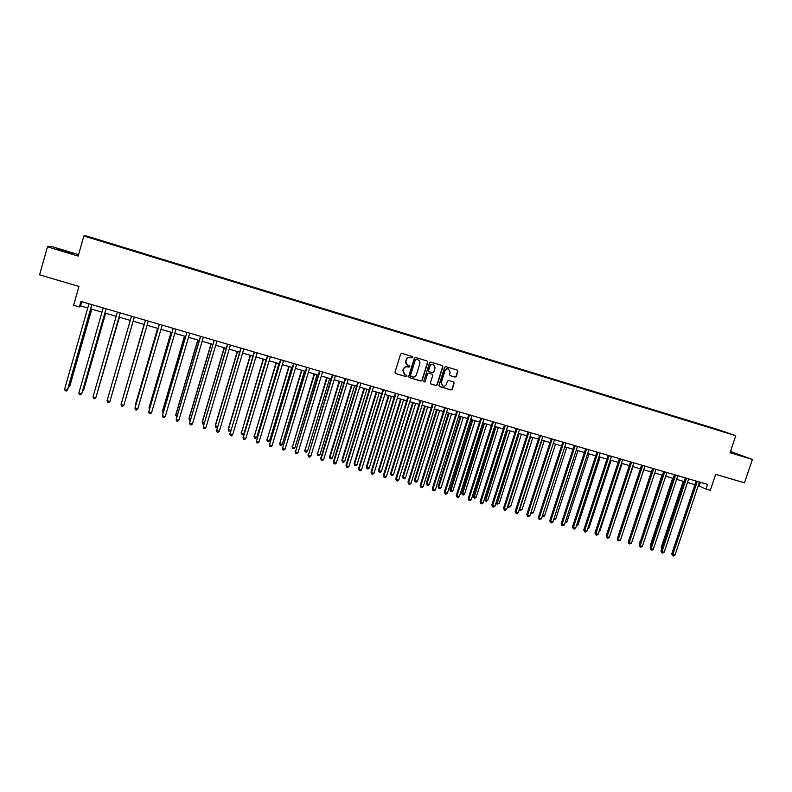 <?xml version="1.0" encoding="UTF-8"?>
<svg xmlns="http://www.w3.org/2000/svg" width="792" height="792" viewBox="0 0 792 792"><rect width="100%" height="100%" fill="white"/><g stroke="black" fill="none" stroke-linecap="round" stroke-linejoin="round"><path stroke-width="1.19" d="M412.83 357.44L412.365 356.529L401.91 353.38L400.613 354.093L394.99 372.25L395.564 373.517L406.118 376.645L407.019 376.15L406.623 375.269L404.88 374.725L403.059 370.686L403.524 369.181C404.326 367.28 405.702 366.528 407.672 366.894L409.919 366.805L409.513 365.914L407.83 365.389C406.167 364.548 405.553 363.191 405.959 361.32L406.435 359.815C407.227 357.915 408.613 357.152 410.573 357.538L412.83 357.44M407.435 365.201L405.732 361.211L406.207 359.697C406.999 357.806 408.385 357.043 410.345 357.42L411.692 357.826L412.602 357.331L412.335 356.519M395.564 373.517L405.89 376.517L406.791 376.022L406.573 375.25M404.435 374.497L402.831 370.567L403.306 369.062C404.098 367.161 405.474 366.399 407.444 366.775L408.791 367.181L409.692 366.686L409.454 365.894M730.184 452.262L739.56 455.083L730.333 451.836M65.479 251.123L56.272 248.589L64.033 251.351L73.22 253.876L65.479 251.123M712.671 427.967L717.126 429.432L712.671 427.967M455.034 377.091L456.301 376.378L457.885 371.359L457.301 370.092L445.866 366.637L444.589 367.349L438.966 385.308L439.53 386.555L450.985 389.961L452.262 389.248L454.163 383.189L453.598 381.942L448.658 380.457L447.381 381.17L446.44 384.179C445.698 385.853 444.48 386.456 442.777 385.981L441.283 382.645L444.985 370.824C445.698 369.171 446.906 368.567 448.579 368.993L450.143 372.379L449.519 374.349L450.103 375.606L455.034 377.091L456.034 376.25L457.618 371.23L457.212 370.062M78.576 254.628L51.47 246.451L47.471 246.827L39.6 274.844L78.972 286.457L73.626 305.267L79.408 306.95L80.972 301.425L707.583 484.387L706.009 489.09L710.305 490.337L715.681 474.349L744.48 482.843L752.4 459.449L730.452 451.48M47.471 246.827L78.17 256.083L83.863 235.986L735.758 435.699L730.046 452.707L752.4 459.449M427.809 362.291L427.215 361.013L415.622 357.509L414.325 358.222L408.702 376.319L409.276 377.576L420.898 381.031L422.185 380.318L427.809 362.291L427.155 360.994M430.798 362.092L442.312 365.567L442.896 366.835L437.273 384.803L435.996 385.516L431.006 384.031L430.452 382.774L432.729 375.487L432.155 374.22L428.818 373.22L427.531 373.933L425.155 381.536L424.195 382.001L423.799 381.13L429.512 362.805L430.798 362.092M93.713 238.382L99.673 240.154L93.713 238.382M83.863 235.986L86.556 235.996L718.215 429.62L735.758 435.699M104.673 242.253L715.513 429.403M104.702 242.124L89.268 237.402L105.376 242.471M105.673 242.56L105.514 242.035M105.831 242.005L715.602 429.313M698.257 485.654L706.009 489.09M79.408 306.95L80.576 305.92L87.764 308.009M90.734 308.87L102.019 312.157M104.94 313.008L116.196 316.285M119.057 317.117L130.284 320.384M133.096 321.196L144.253 324.453M147.065 325.264L158.133 328.482M160.964 329.314L171.933 332.501M174.775 333.333L185.645 336.491M188.506 337.323L199.267 340.451M202.148 341.293L212.82 344.401M215.711 345.243L226.284 348.312M229.185 349.163L239.669 352.212M242.59 353.064L252.975 356.083M255.905 356.935L266.201 359.934M269.151 360.786L279.338 363.756M282.308 364.617L292.416 367.557M295.386 368.428L305.405 371.339M308.395 372.21L318.315 375.101M321.324 375.972L331.155 378.833M334.175 379.714L343.926 382.546M346.955 383.427L356.608 386.239M359.657 387.13L369.23 389.912M372.29 390.803L381.774 393.555M384.843 394.456L394.238 397.188M397.327 398.089L406.633 400.792M409.731 401.692L418.968 404.385M422.077 405.286L431.224 407.949M434.343 408.86L443.411 411.493M446.54 412.404L455.519 415.018M458.667 415.939L467.567 418.522M470.725 419.443L479.546 422.007M482.714 422.928L491.466 425.482M494.634 426.403L503.306 428.927M506.494 429.848L515.087 432.353M518.285 433.283L526.799 435.758M530.006 436.689L538.441 439.144M541.659 440.085L550.024 442.52M531.056 512.226L533.313 512.85L531.105 513.463L531.056 512.226L553.271 443.461L561.538 445.866M564.775 446.807L572.992 449.203M576.239 450.143L584.387 452.519M587.644 453.46L595.713 455.816M598.98 456.766L606.979 459.093M610.256 460.043L618.176 462.35M621.463 463.31L629.323 465.587M632.61 466.547L640.401 468.815M643.708 469.775L651.42 472.022M654.736 472.982L662.379 475.21M665.706 476.18L673.279 478.388M676.615 479.348L684.13 481.536M687.466 482.506L694.911 484.674M81.784 301.663L80.576 305.92M700.366 482.278L699.148 485.912M409.058 377.457L420.661 380.902L421.948 380.19L427.561 362.172M416.255 359.251L415.355 359.746L410.424 375.626L412.305 376.952C414.265 377.319 415.642 376.556 416.434 374.675L419.81 363.835C420.225 361.944 419.592 360.588 417.909 359.756L416.028 359.132L415.355 359.746M410.682 376.428L410.197 375.497L415.127 359.627M416.028 359.132L417.443 359.558M430.798 383.902L435.748 385.377L437.026 384.665L442.639 366.716L442.233 365.548M432.056 374.171L428.571 373.091L427.284 373.804L425.155 381.536M424.007 381.892L424.918 381.397M435.095 367.904L433.521 364.508C431.828 364.072 430.62 364.686 429.898 366.35L428.591 370.527L429.175 371.795L432.511 372.794L433.788 372.082L435.095 367.904M433.561 364.528L433.273 364.399C431.581 363.954 430.373 364.567 429.65 366.231L429.898 366.35M429.017 371.715L428.353 370.408L429.65 366.231M450.173 375.626L454.766 376.962M448.599 369.003L448.322 368.874C446.638 368.438 445.441 369.052 444.728 370.705L444.985 370.824M442.421 385.813L441.025 382.506L444.728 370.705M439.312 386.437L450.727 389.822L451.994 389.11L453.895 383.061L453.529 381.912M68.696 386.05L69.864 385.952L91.793 309.177M68.33 387.308L69.646 386.308L91.694 309.147M91.842 304.603L67.459 389.951L64.607 389.169L88.961 303.762M91.783 304.772L67.686 389.575L66.271 391.01L65.132 390.703L64.607 389.169M82.883 389.921L83.714 389.733L105.663 313.216M82.596 390.931L83.536 390.1L105.593 313.196M96.99 393.772L119.444 317.226M96.842 394.307L119.404 317.216M111.177 397.238L133.145 321.215L111.177 397.238M106.088 308.761L81.685 393.822L78.854 393.05L103.217 307.92M106.029 308.93L81.873 393.436L80.497 394.871L79.358 394.565L78.854 393.05M120.245 312.889L95.832 397.663L93.011 396.901L117.394 312.058M120.186 313.058L95.981 397.277L94.634 398.713L93.505 398.406L93.011 396.901M134.313 316.998L109.89 401.485L107.078 400.722L131.482 316.176M134.284 317.057L109.89 401.485L108.682 402.534L107.554 402.227L107.078 400.722M122.087 400.94L144.065 324.393L122.166 400.643M145.441 320.433L121.067 404.524L145.471 320.255M123.859 405.286L122.641 406.326L121.532 406.019L121.067 404.524L123.859 405.286L148.292 321.087M157.598 328.333L135.61 403.9L136.036 404.425M157.648 328.343L135.551 404.296L135.818 405.187M159.36 324.492L135.026 407.9L159.39 324.324M137.739 409.058L136.521 410.098L135.412 409.791L134.967 408.306L137.739 409.058L162.192 325.136M171.072 332.254L149.074 407.583L149.827 408.187M171.151 332.274L149.044 407.979L149.46 409.415M173.191 328.531L148.817 411.652L173.22 328.363M151.539 412.82L150.322 413.84L149.213 413.543L148.787 412.068L151.539 412.82L176.002 329.175M184.467 336.145L162.459 411.236L163.528 411.929M184.576 336.184L162.459 411.642L163.162 413.157M186.932 332.541L162.508 415.374L186.971 332.373M165.261 416.543L164.033 417.572L162.934 417.275L162.518 415.8L165.261 416.543L189.733 333.185M197.772 340.025L175.755 414.869L177.141 415.642M197.921 340.065L175.794 415.275L176.784 416.869M200.485 336.323L176.17 419.512L200.633 336.362M178.893 420.255L177.655 421.275L176.566 420.978L176.17 419.512L178.893 420.255L203.376 337.164M211.009 343.877L188.991 418.473L190.684 419.344M211.187 343.926L189.05 418.899L189.427 420.324L190.318 420.562M214.177 340.501L189.664 422.77L214.206 340.322M192.446 423.938L191.209 424.957L190.13 424.661L189.743 423.205L192.446 423.938L216.939 341.124M224.166 347.698L202.138 422.067L204.138 423.017M224.374 347.757L202.237 422.492L202.594 423.908L203.831 424.047M227.502 344.213L203.227 426.878L227.7 344.272M205.91 427.611L204.673 428.611L203.594 428.323L203.227 426.878L205.91 427.611L230.422 345.065M237.254 351.509L215.206 425.631L217.513 426.66M237.491 351.579L215.335 426.066L215.681 427.482L215.206 425.631M217.335 427.274L215.681 427.482M240.887 348.114L216.632 430.521L241.124 348.183M219.305 431.244L218.057 432.254L216.988 431.957L216.632 430.521L219.305 431.244L243.817 348.975M216.988 431.957L216.503 430.066M250.252 355.291L228.205 429.185L230.809 430.294M250.52 355.37L228.363 429.62L228.7 431.026L228.205 429.185M230.749 430.502L229.739 431.303L228.7 431.026M254.192 352.004L229.957 434.145L254.46 352.084M232.62 434.867L231.363 435.867L230.304 435.58L229.957 434.145L232.62 434.867L257.143 352.866M230.304 435.58L229.799 433.679M263.182 359.053L241.312 433.155L243.896 433.858L266.062 359.895M263.479 359.142L241.312 433.155L241.639 434.551L241.124 432.709M243.896 433.858L242.669 434.838L241.639 434.551M267.419 355.865L243.203 437.748L267.716 355.945M245.847 438.471L244.589 439.461L243.54 439.174L243.203 437.748L245.847 438.471L270.379 356.727M243.54 439.174L243.015 437.283M276.042 362.795L254.192 436.669L256.757 437.372L278.933 363.637M276.358 362.885L254.192 436.669L254.499 438.055L253.975 436.214M256.757 437.372L255.529 438.342L254.499 438.055M280.566 359.697L256.38 441.332L280.893 359.796M259.004 442.045L257.747 443.035L256.697 442.748L256.38 441.332L259.004 442.045L283.536 360.568M256.697 442.748L256.153 440.857M288.823 366.508L266.993 440.164L269.537 440.857L291.723 367.359M289.169 366.617L266.993 440.164L267.29 441.54L266.746 439.708M269.537 440.857L268.31 441.827L267.29 441.54M293.634 363.518L269.468 444.896L293.99 363.617M272.082 445.599L270.815 446.579L269.775 446.302L269.468 444.896L272.082 445.599L296.624 364.389M269.775 446.302L269.221 444.411M301.524 370.21L279.715 443.639L282.259 444.332L304.445 371.062M301.9 370.319L279.715 443.639L280.002 445.015L279.447 443.173M282.259 444.332L281.021 445.282L280.002 445.015M306.623 367.31L282.487 448.43L307.009 367.419M285.08 449.133L283.813 450.113L282.774 449.826L282.487 448.43L285.08 449.133L309.632 368.191M282.774 449.826L282.2 447.945M314.157 373.883L292.377 447.094L294.891 447.777L317.087 374.735M314.563 374.002L292.377 447.094L292.644 448.46L292.08 446.619M294.891 447.777L293.654 448.727L292.644 448.46M319.542 371.082L295.426 451.955L319.948 371.2M298 452.648L296.733 453.618L295.693 453.341L295.426 451.955L298 452.648L322.562 371.963M295.693 453.341L295.109 451.46M326.72 377.537L304.96 450.529L307.464 451.212L329.66 378.398M327.155 377.665L304.96 450.529L305.217 451.885L304.633 450.044M307.464 451.212L306.217 452.153L305.217 451.885M332.383 374.834L308.286 455.45L332.818 374.962M310.85 456.142L309.573 457.113L308.543 456.835L308.286 455.45L310.85 456.142L335.412 375.715M308.543 456.835L307.949 454.945M339.204 381.17L317.463 453.945L319.958 454.618L342.164 382.031M339.669 381.308L317.463 453.945L317.711 455.291L317.117 453.45M319.958 454.618L318.711 455.558L317.711 455.291M345.144 378.556L320.701 458.42L321.077 458.924L345.609 378.695M323.621 459.617L322.344 460.578L321.324 460.3L321.077 458.924L323.621 459.617L348.183 379.447M321.324 460.3L320.701 458.42M351.618 384.783L329.531 456.845L329.908 457.33L332.383 458.014L354.588 385.654M352.113 384.932L329.908 457.33L330.145 458.677L329.531 456.845M332.383 458.014L331.135 458.944L330.145 458.677M357.835 382.259L333.392 461.875L333.788 462.389L358.33 382.407M336.323 463.072L335.036 464.033L334.026 463.756L333.788 462.389L336.323 463.072L360.895 383.16M334.026 463.756L333.392 461.875M363.964 388.377L341.867 460.211L342.273 460.706L344.738 461.38L366.953 389.248M364.478 388.525L342.273 460.706L342.5 462.043L341.867 460.211M344.738 461.38L343.481 462.32L342.5 462.043M370.448 385.942L346.005 465.3L346.421 465.825L370.973 386.1M348.945 466.508L347.658 467.458L346.648 467.181L346.421 465.825L348.945 466.508L373.517 386.842M346.648 467.181L346.005 465.3M376.24 391.951L354.143 463.558L354.578 464.062L357.024 464.736L379.239 392.822M376.784 392.109L354.578 464.062L354.786 465.399L354.143 463.558M357.024 464.736L355.766 465.666L354.786 465.399M382.991 389.605L358.538 468.715L358.994 469.24L383.546 389.773M361.498 469.923L360.202 470.864L359.202 470.596L358.994 469.24L361.498 469.923L386.07 390.505M359.202 470.596L358.538 468.715M388.446 395.505L366.35 466.894L366.805 467.409L369.24 468.072L391.456 396.376M389.02 395.673L366.805 467.409L367.003 468.725L366.35 466.894M369.24 468.072L367.973 468.993L367.003 468.725M395.465 393.248L371.012 472.101L371.488 472.636L396.04 393.416M373.973 473.319L372.676 474.26L371.686 473.992L371.488 472.636L373.973 473.319L398.554 394.149M371.686 473.992L371.012 472.101M400.594 399.039L378.487 470.21L378.962 470.725L381.388 471.388L403.603 399.911M401.178 399.208L378.962 470.725L379.15 472.042L378.487 470.21M381.388 471.388L380.12 472.299L379.15 472.042M407.86 396.871L383.407 475.477L383.912 476.022L408.464 397.049M386.387 476.695L385.08 477.625L384.09 477.358L383.912 476.022L386.387 476.695L410.969 397.772M384.09 477.358L383.407 475.477M412.662 402.544L390.555 473.497L391.06 474.022L393.466 474.685L415.691 403.425M413.275 402.732L391.06 474.022L391.238 475.329L390.555 473.497M393.466 474.685L392.198 475.596L391.238 475.329M420.186 400.465L395.733 478.833L396.257 479.378L420.819 400.653M398.722 480.051L397.416 480.982L396.436 480.714L396.257 479.378L398.722 480.051L423.304 401.376M396.436 480.714L395.733 478.833M424.661 406.039L402.554 476.774L403.088 477.309L405.484 477.962L427.7 406.92M425.304 406.227L403.088 477.309L403.247 478.606L402.554 476.774M405.484 477.962L404.207 478.873L403.247 478.606M432.442 404.049L407.979 482.17L408.543 482.714L433.105 404.237M410.989 483.387L409.682 484.308L408.702 484.041L408.543 482.714L410.989 483.387L435.57 404.959M408.702 484.041L407.979 482.17M436.6 409.513L414.483 480.031L415.038 480.566L417.424 481.219L439.649 410.404M437.263 409.712L415.038 480.566L415.196 481.863L414.483 480.031M417.424 481.219L416.147 482.13L415.196 481.863M444.629 407.603L420.166 485.476L420.75 486.041L445.312 407.801M423.185 486.704L421.869 487.625L420.898 487.357L420.75 486.041L423.185 486.704L447.767 408.523M420.898 487.357L420.166 485.476M448.46 412.969L426.353 483.278L426.938 483.813L429.304 484.457L451.529 413.86M449.153 413.167L426.938 483.813L427.076 485.1L426.353 483.278M429.304 484.457L428.026 485.367L427.076 485.1M456.746 411.147L432.283 488.773L432.887 489.337L457.459 411.355M435.313 490L433.996 490.921L433.026 490.654L432.887 489.337L435.313 490L459.895 412.068M433.026 490.654L432.283 488.773M460.271 416.404L438.154 486.496L438.758 487.04L441.114 487.684L463.34 417.295M460.984 416.612L438.758 487.04L438.887 488.327L438.154 486.496M441.114 487.684L439.827 488.585L438.887 488.327M468.795 414.662L444.332 492.06L444.965 492.624L469.527 414.879M447.371 493.277L446.054 494.188L445.094 493.931L444.965 492.624L447.371 493.277L471.963 415.582M445.094 493.931L444.332 492.06M472.002 419.819L449.896 489.703L450.519 490.248L452.866 490.892L475.091 420.71M472.745 420.027L450.638 491.525L449.896 489.703M452.866 490.892L451.579 491.782L450.638 491.525M480.774 418.156L456.311 495.317L456.964 495.891L481.536 418.384M459.36 496.544L458.043 497.445L457.083 497.188L456.964 495.891L459.36 496.544L483.952 419.087M457.083 497.188L456.311 495.317M483.674 423.215L461.568 492.891L462.221 493.446L464.548 494.079L486.773 424.116M484.437 423.433L462.32 494.713L461.568 492.891M464.548 494.079L463.261 494.97L462.32 494.713M492.683 421.631L468.22 498.554L468.904 499.138L493.465 421.869M471.28 499.782L469.963 500.683L469.003 500.425L468.904 499.138L471.28 499.782L495.871 422.572M469.003 500.425L468.22 498.554M495.287 426.591L473.171 496.059L473.844 496.614L476.17 497.247L498.386 427.492M496.069 426.819L473.943 497.881L473.171 496.059M476.17 497.247L474.873 498.138L473.943 497.881M504.524 425.096L480.071 501.781L480.774 502.366L505.336 425.334M483.14 503.009L481.813 503.91L480.863 503.653L480.774 502.366L483.14 503.009L507.721 426.027M480.863 503.653L480.071 501.781M506.83 429.947L484.714 499.207L485.417 499.772L487.724 500.405L509.939 430.858M507.642 430.185L485.506 501.029L484.714 499.207M487.724 500.405L486.427 501.287L485.506 501.029M516.305 428.531L491.842 504.979L492.575 505.573L517.136 428.779M494.931 506.217L493.594 507.108L492.654 506.85L492.575 505.573L494.931 506.217L519.512 429.472M492.654 506.85L491.842 504.979M518.305 433.293L496.198 502.346L496.921 502.91L499.217 503.544L521.433 434.194M519.136 433.531L497 504.167L496.198 502.346M499.217 503.544L497 504.167M528.017 431.957L503.563 508.167L504.316 508.771L528.878 432.204M506.652 509.404L505.316 510.296L504.385 510.038L504.316 508.771L506.652 509.404L531.234 432.897M504.385 510.038L503.563 508.167M530.581 436.857L508.365 506.038L510.642 506.662L532.858 437.521M507.86 505.642L508.424 507.286L507.771 505.93M510.642 506.662L508.424 507.286M539.659 435.353L515.206 511.335L515.988 511.939L540.54 435.61M518.314 512.572L516.978 513.463L516.047 513.206L515.988 511.939L518.314 512.572L542.896 436.293M516.047 513.206L515.206 511.335M541.956 440.174L519.74 509.137L522.007 509.761L544.223 440.827M519.483 508.939L519.799 510.385L519.295 509.533M522.007 509.761L519.799 510.385M551.242 438.738L526.789 514.493L527.591 515.097L552.153 438.996M529.907 515.731L528.561 516.612L527.64 516.354L527.591 515.097L529.907 515.731L554.479 439.679M527.64 516.354L526.789 514.493M533.313 512.85L555.529 444.124M562.766 442.094L538.312 517.621L539.134 518.235L563.686 442.372M541.431 518.859L539.174 519.493L539.134 518.235L541.431 518.859L566.013 443.045M539.174 519.493L538.312 517.621M542.569 515.374L544.559 515.919L566.775 447.391M544.559 515.919L543.243 516.77L542.223 516.433M574.21 445.441L549.767 520.74L550.608 521.364L575.16 445.718M552.895 521.977L551.549 522.859L550.638 522.611L550.608 521.364L552.895 521.977L577.477 446.391M550.638 522.611L549.767 520.74M554.034 518.503L555.746 518.968L577.952 450.648M555.746 518.968L553.667 519.611M585.605 448.767L561.162 523.839L562.023 524.462L586.575 449.054M564.3 525.086L562.043 525.71L562.023 524.462L564.3 525.086L588.872 449.717M562.043 525.71L561.162 523.839M565.429 521.611L566.864 522.007L589.07 453.885M566.864 522.007L565.072 522.72M596.93 452.074L572.487 526.928L573.378 527.551L597.92 452.361M575.645 528.165L574.289 529.036L573.388 528.789L573.378 527.551L575.645 528.165L600.207 453.034M573.388 528.789L572.487 526.928M576.774 524.71L577.932 525.027L600.138 457.103M577.932 525.027L576.408 525.819M608.197 455.36L583.753 529.987L584.664 530.62L609.206 455.657M586.922 531.234L585.565 532.095L584.664 531.848L584.664 530.62L586.922 531.234L611.483 456.321M584.664 531.848L583.753 529.987M588.05 527.779L588.931 528.026L611.137 460.3M588.931 528.026L587.713 528.799M619.394 458.637L594.96 533.036L595.901 533.679L620.433 458.934M598.138 534.283L596.782 535.144L595.881 534.897L595.901 533.679L598.138 534.283L622.69 459.598M595.881 534.897L594.96 533.036M599.267 530.848L599.881 531.016L622.076 463.488M599.881 531.016L599.039 531.551M630.541 461.885L606.108 536.075L607.068 536.719L631.6 462.191M609.296 537.322L607.929 538.174L607.038 537.926L607.068 536.719L609.296 537.322L633.847 462.855M607.038 537.926L606.108 536.075M610.424 533.887L632.957 466.646M641.619 465.122L617.196 539.085L618.176 539.738L642.698 465.439M620.384 540.342L618.136 540.946L618.176 539.738L620.384 540.342L644.936 466.092M618.136 540.946L617.196 539.085M621.512 536.917L643.787 469.805M652.638 468.339L628.224 542.084L629.214 542.738L653.737 468.666M631.422 543.342L629.175 543.946L629.214 542.738L631.422 543.342L655.964 469.31M629.175 543.946L628.224 542.084M651.321 471.992L629.333 538.718M663.597 471.537L639.184 545.074L640.203 545.728L664.726 471.864M642.391 546.322L641.025 547.163L640.154 546.926L640.203 545.728L642.391 546.322L666.933 472.517M640.154 546.926L639.184 545.074M662.023 475.111L640.273 541.787M640.154 542.164L639.956 541.589M674.497 474.725L650.093 548.044L651.133 548.698L675.645 475.061M653.311 549.292L651.935 550.133L651.073 549.896L651.133 548.698L653.311 549.292L677.843 475.695M651.073 549.896L650.093 548.044M672.665 478.21L650.608 544.49L651.163 544.846M650.945 545.47L650.608 544.49M685.347 477.893L660.944 550.994L662.003 551.658L686.506 478.229M664.171 552.242L662.795 553.083L661.924 552.846L662.003 551.658L664.171 552.242L688.693 478.863M661.924 552.846L660.944 550.994M683.258 481.288L661.201 547.391L661.983 547.876M661.686 548.757L661.201 547.391M696.128 481.041L671.735 553.925L672.814 554.598L697.307 481.387M674.962 555.182L673.586 556.014L672.725 555.776L672.814 554.598L674.962 555.182L699.484 482.021M672.725 555.776L671.735 553.925M420.78 400.811L420.275 400.495M433.066 404.395L432.541 404.078M445.272 407.969L444.728 407.632M457.42 411.513L456.845 411.177M469.488 415.038L468.904 414.691M481.496 418.542L480.883 418.186M493.436 422.027L492.792 421.671M505.296 425.492L504.643 425.126M517.097 428.937L516.424 428.571M528.838 432.363L528.145 431.987M540.51 435.768L539.788 435.392M552.113 439.154L551.371 438.768M563.647 442.52L562.894 442.134M575.131 445.876L574.348 445.48M586.535 449.203L585.743 448.807M597.891 452.519L597.069 452.113M609.177 455.816L608.345 455.41M620.393 459.093L619.552 458.677M631.561 462.35L630.689 461.934M642.659 465.587L641.777 465.171M653.707 468.815L652.796 468.389M664.686 472.022L663.765 471.587M675.606 475.21L674.665 474.774M686.466 478.378L685.516 477.942M697.267 481.536L696.297 481.09"/></g></svg>
